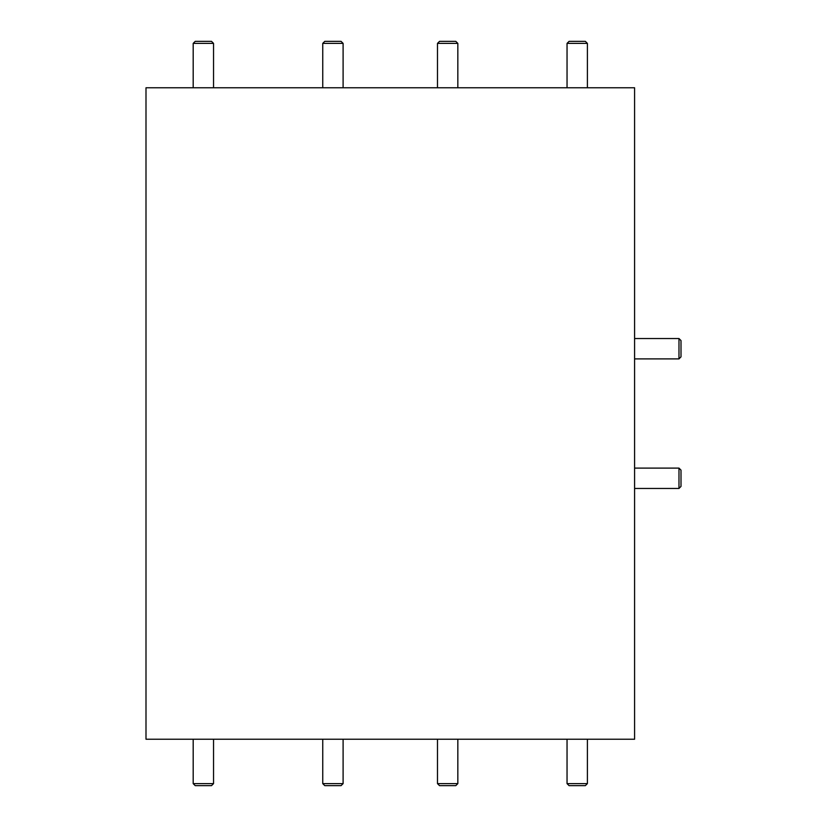 <?xml version="1.0" encoding="UTF-8"?>
<svg xmlns="http://www.w3.org/2000/svg" width="827" height="827" viewBox="0 0 827 827"><rect width="100%" height="100%" fill="white"/><g stroke="black" fill="none" stroke-linecap="round" stroke-linejoin="round"><path stroke-width="1.24" d="M681.003 470.139L681.003 486.421L678.977 488.457L678.977 468.103L681.003 470.139M634.588 488.457L678.977 488.457M634.588 468.103L678.977 468.103M681.003 340.579L681.003 356.861L678.977 358.897L678.977 338.543L681.003 340.579M634.588 358.897L678.977 358.897M634.588 338.543L678.977 338.543M213.542 783.614L211.505 785.65L195.224 785.65L193.187 783.614L213.542 783.614L213.542 739.235M587.397 783.614L585.361 785.65L569.079 785.65L567.043 783.614L587.397 783.614L587.397 739.235M457.838 783.614L455.801 785.65L439.519 785.65L437.483 783.614L457.838 783.614L457.838 739.235M343.102 783.614L341.065 785.65L324.773 785.65L322.747 783.614L343.102 783.614L343.102 739.235M567.043 43.386L569.079 41.35L585.361 41.35L587.397 43.386L567.043 43.386L567.043 87.765M193.187 43.386L195.224 41.35L211.505 41.35L213.542 43.386L193.187 43.386L193.187 87.765M322.747 43.386L324.773 41.35L341.065 41.35L343.102 43.386L322.747 43.386L322.747 87.765M437.483 43.386L439.519 41.35L455.801 41.35L457.838 43.386L437.483 43.386L437.483 87.765M145.997 87.765L145.997 739.235L634.588 739.235L634.588 87.765L145.997 87.765M193.187 783.614L193.187 739.235M567.043 783.614L567.043 739.235M437.483 783.614L437.483 739.235M322.747 783.614L322.747 739.235M587.397 43.386L587.397 87.765M213.542 43.386L213.542 87.765M343.102 43.386L343.102 87.765M457.838 43.386L457.838 87.765"/></g></svg>
